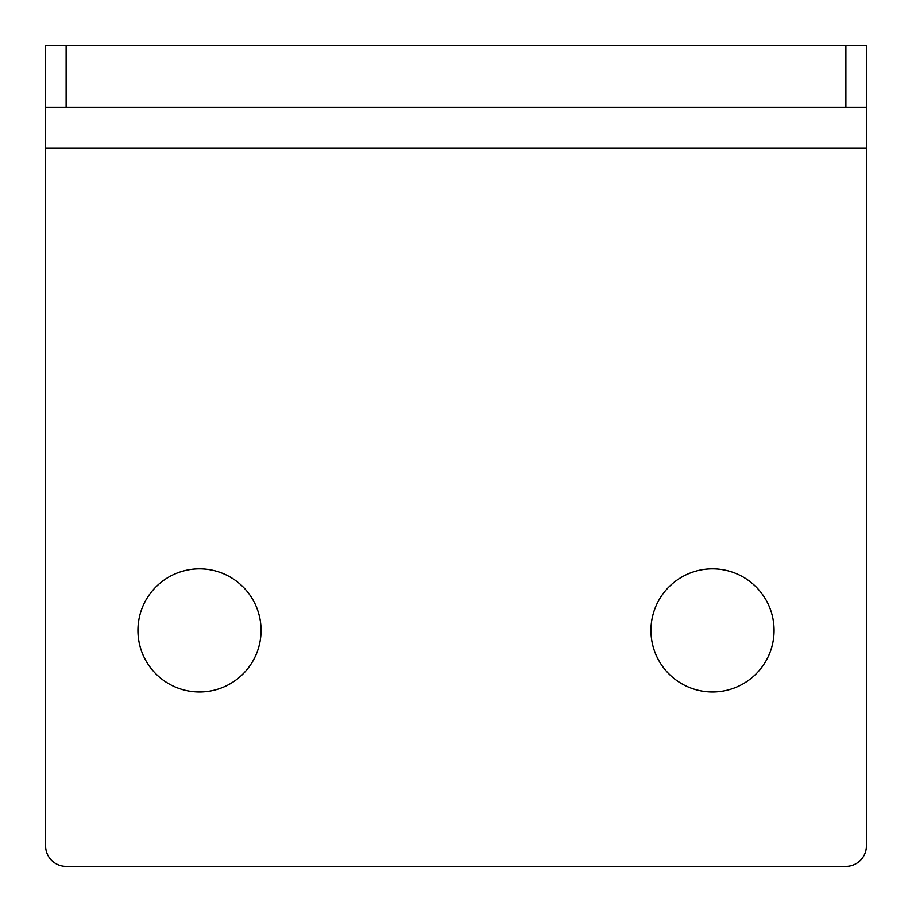 <?xml version="1.0" encoding="UTF-8"?>
<svg xmlns="http://www.w3.org/2000/svg" width="912" height="912" viewBox="0 0 912 912"><rect width="100%" height="100%" fill="white"/><g stroke="black" fill="none" stroke-linecap="round" stroke-linejoin="round"><path stroke-width="1.37" d="M650.94 630.42A61.56 61.56 0 0 1 712.5 568.86A61.56 61.56 0 0 1 774.06 630.42A61.56 61.56 0 0 1 712.5 691.98A61.56 61.56 0 0 1 650.94 630.42M137.94 630.42A61.56 61.56 0 0 1 199.5 568.86A61.56 61.56 0 0 1 261.06 630.42A61.56 61.56 0 0 1 199.5 691.98A61.56 61.56 0 0 1 137.94 630.42M45.6 148.2L45.6 845.88A20.52 20.52 0 0 0 66.12 866.4L845.88 866.4A20.52 20.52 0 0 0 866.4 845.88L866.4 148.2L45.6 148.2L45.6 45.6L866.4 45.6L866.4 107.16L845.88 107.16L845.88 45.6M66.12 45.6L66.12 107.16L845.88 107.16M66.12 107.16L45.6 107.16L45.6 45.6M866.4 148.2L866.4 45.6"/></g></svg>
